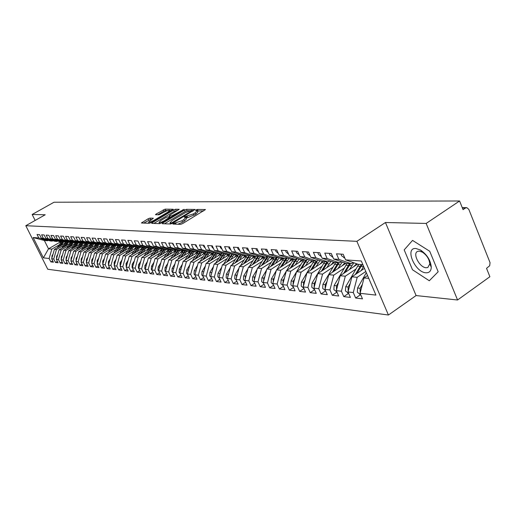 <?xml version="1.0" encoding="UTF-8"?>
<svg xmlns="http://www.w3.org/2000/svg" width="516" height="516" viewBox="0 0 516 516"><rect width="100%" height="100%" fill="white"/><g stroke="black" fill="none" stroke-linecap="round" stroke-linejoin="round"><path stroke-width="0.77" d="M173.292 223.544L172.925 224.079L180.619 224.331L182.6 223.609L205.465 209.548L197.376 209.438L196.016 209.941L195.57 210.425L197.235 210.586L195.164 212.824L193.332 213.927L184.709 216.707L184.251 217.204L185.876 217.378L183.76 219.661L181.909 220.771L173.292 223.544M149.917 218.107L148.086 218.79L141.436 223.002L149.266 223.293L151.13 222.602L173.17 209.257L165.094 209.148L156.142 214.037L155.484 214.708L158.954 214.804L164.359 212.012C166.913 210.625 168.687 210.044 169.687 210.264L167.952 212.063L153.878 220.397C151.311 221.79 149.537 222.377 148.55 222.144L153.362 218.223L149.917 218.107L150.549 219.442L143.667 223.105M426.171 223.434L385.446 222.512L416.09 295.558L457.563 300.002L426.171 223.434L459.588 200.982L463.052 209.638L465.445 208.019L462.401 208.006M385.446 222.512L356.872 241.327L25.8 225.711L45.208 214.772L32.16 214.482L54.019 202.227L459.588 200.982M162.83 222.976L162.301 223.725L170.557 223.996L172.505 223.286L195.106 209.457L186.444 209.341L184.541 210.044L162.83 222.976L163.198 223.757M159.721 223.641L151.756 223.376L152.291 222.641L173.718 209.935L175.588 209.244L179.226 209.309L169.887 215.153L169.229 215.836L171.693 215.92L184.115 209.341L161.624 222.938L159.721 223.641M356.872 241.327L388.425 315.018L47.762 269.255L25.8 225.711M360.645 294.623L355.666 298.035L362.471 298.841L360.084 293.314L375.932 295.094L361.303 260.999L345.61 259.877L343.179 254.253L336.464 253.82L338.889 259.393L333.684 259.026L331.272 253.485L324.757 253.066L327.157 258.555L322.107 258.194L319.72 252.737L313.399 252.33L315.779 257.742L310.877 257.394L308.504 252.014L302.37 251.621L304.73 256.955L299.97 256.613L297.622 251.311L291.663 250.931L293.997 256.188L289.379 255.859L287.044 250.628L281.259 250.26L283.574 255.446L279.085 255.123L276.776 249.97L271.145 249.602L273.441 254.717L269.075 254.407L266.785 249.325L261.315 248.97L263.592 254.014L259.342 253.711L257.071 248.699L251.75 248.351L254.007 253.33L249.873 253.034L247.622 248.086L242.443 247.751L244.681 252.666L240.656 252.376L238.424 247.493L233.38 247.17L235.599 252.014L231.684 251.737L229.472 246.919L224.557 246.603L226.756 251.382L222.944 251.111L220.751 246.358L215.965 246.048L218.145 250.77L214.424 250.505L212.25 245.81L207.587 245.506L209.754 250.17L206.129 249.912L203.975 245.274L199.428 244.977L201.569 249.583L198.034 249.331L195.899 244.752L191.468 244.468L193.59 249.015L190.146 248.77L188.024 244.242L183.702 243.965L185.812 248.46L182.445 248.215L180.342 243.752L176.124 243.475L178.214 247.912L174.93 247.68L172.847 243.268L168.732 242.997L170.802 247.383L167.597 247.158L165.533 242.791L161.514 242.533L163.566 246.867L160.437 246.642L158.393 242.333L154.465 242.081L156.503 246.364L153.446 246.145L151.414 241.881L147.576 241.636L149.601 245.868L146.615 245.655L144.596 241.443L140.849 241.204L142.855 245.39L139.933 245.177L137.94 241.017L134.27 240.779L136.263 244.919L133.405 244.713L131.425 240.591L127.845 240.366L129.819 244.455L127.026 244.255L125.059 240.185L121.557 239.959L123.517 244.004L120.783 243.81L118.835 239.785L115.41 239.559L117.351 243.565L114.681 243.378L112.746 239.392L109.392 239.172L111.321 243.133L108.708 242.946L106.786 239.005L103.51 238.792L105.419 242.714L102.858 242.533L100.955 238.631L97.743 238.424L99.64 242.301L97.137 242.12L95.247 238.263L92.106 238.057L93.983 241.894L91.532 241.72L89.661 237.902L86.578 237.702L88.449 241.501L86.049 241.327L84.185 237.547L81.167 237.354L83.024 241.114L80.67 240.946L78.825 237.199L75.871 237.012L77.71 240.733L75.401 240.566L73.569 236.863L70.679 236.676L72.498 240.359L70.241 240.198L68.422 236.528L65.584 236.347L67.396 239.998L65.184 239.837L63.378 236.205L60.598 236.025L62.391 239.637L60.224 239.482L58.431 235.889L55.702 235.709L57.489 239.289L55.36 239.134L53.58 235.573L50.91 235.399L52.677 238.947L50.594 238.798L48.827 235.27L46.201 235.096L47.962 238.605L45.911 238.463L44.163 234.967L41.59 234.799L43.331 238.276L41.325 238.134L39.584 234.67L37.055 234.509L38.79 237.953L47.62 240.74L44.35 240.488L48.53 248.815L51.819 249.118L59.063 244.926M355.666 298.035L353.286 292.559L348.029 291.966L351.925 276.815L364.464 268.365M348.623 293.34L343.791 296.623L350.396 297.41L348.029 291.966M343.791 296.623L341.431 291.23L336.329 290.656L340.186 275.731L357.575 264.089M336.954 292.088L332.265 295.262L338.677 296.016L336.329 290.656M332.265 295.262L329.93 289.94L324.97 289.386L328.795 274.68L345.888 263.302M325.628 290.876L321.075 293.933L327.305 294.668L324.97 289.386M321.075 293.933L318.759 288.689L313.947 288.154L317.727 273.654L334.574 262.509M314.631 289.689L310.206 292.643L316.256 293.359L313.947 288.154M310.206 292.643L307.91 287.476L303.234 286.954L306.975 272.661L323.667 261.683M303.937 288.541L299.641 291.392L305.524 292.088L303.234 286.954M299.641 291.392L297.364 286.296L292.817 285.787L296.519 271.7L313.064 260.877M293.546 287.418L289.373 290.173L295.088 290.856L292.817 285.787M289.373 290.173L287.109 285.148L282.691 284.651L286.354 270.765L302.75 260.096M283.445 286.322L279.382 288.992L284.942 289.65L282.691 284.651M279.382 288.992L277.144 284.032L272.841 283.548L276.473 269.849L292.714 259.335M273.615 285.258L269.662 287.838L275.073 288.483L272.841 283.548M269.662 287.838L267.443 282.942L263.257 282.478L266.849 268.959L282.949 258.593M264.05 284.219L260.199 286.722L265.469 287.341L263.257 282.478M260.199 286.722L258 281.884L253.924 281.433L257.484 268.094L273.435 257.871M254.736 283.207L250.989 285.625L256.117 286.238L253.924 281.433M250.989 285.625L248.809 280.859L244.836 280.414L248.364 267.256L264.173 257.168M245.668 282.213L242.017 284.561L247.016 285.155L244.836 280.414M242.017 284.561L239.85 279.853L235.986 279.42L239.476 266.437L255.143 256.484M236.831 281.252L233.277 283.529L238.147 284.103L235.986 279.42M233.277 283.529L231.129 278.879L227.363 278.459L230.813 265.637L246.345 255.813M228.22 280.311L224.757 282.516L229.497 283.078L227.363 278.459M224.757 282.516L222.628 277.924L218.952 277.518L222.377 264.856L237.766 255.162M219.822 279.388L216.449 281.536L221.074 282.084L218.952 277.518M216.449 281.536L214.334 277.002L210.754 276.595L214.146 264.095L229.865 254.24M211.637 278.492L208.348 280.575L212.856 281.11L210.754 276.595M208.348 280.575L206.252 276.092L202.756 275.705L206.116 263.36L221.538 253.724M203.652 277.614L200.44 279.633L204.846 280.156L202.756 275.705M200.44 279.633L198.363 275.209L194.951 274.828L198.279 262.638L213.424 253.214M195.861 276.757L192.726 278.724L197.022 279.233L194.951 274.828M192.726 278.724L190.668 274.351L187.334 273.977L190.63 261.928L205.51 252.711M188.25 275.918L185.192 277.827L189.391 278.324L187.334 273.977M185.192 277.827L183.154 273.506L179.903 273.145L183.167 261.238L197.789 252.214M180.826 275.099L177.839 276.957L181.935 277.447L179.903 273.145M177.839 276.957L175.814 272.687L172.641 272.332L175.879 260.567L190.256 251.724M173.576 274.299L170.661 276.105L174.66 276.582L172.641 272.332M170.661 276.105L168.648 271.88L165.546 271.539L168.751 259.909L182.896 251.24M166.487 273.512L163.643 275.273L167.552 275.738L165.546 271.539M163.643 275.273L161.643 271.1L158.618 270.758L161.792 259.271L175.711 250.763M159.567 272.745L156.78 274.46L160.605 274.918L158.618 270.758M156.78 274.46L154.806 270.332L151.839 270.003L154.994 258.639L168.693 250.299M152.8 271.997L150.079 273.667L153.813 274.112L151.839 270.003M150.079 273.667L148.118 269.584L145.222 269.262L148.344 258.026L161.837 249.834M146.183 271.261L143.525 272.893L147.176 273.325L145.222 269.262M143.525 272.893L141.578 268.855L138.746 268.533L141.835 257.426L155.129 249.383M139.713 270.545L137.114 272.132L140.687 272.558L138.746 268.533M137.114 272.132L135.179 268.139L132.412 267.823L135.476 256.839L148.576 248.938M133.386 269.842L130.838 271.39L134.334 271.803L132.044 267.243L132.219 264.198L134.379 260.774M130.838 271.39L128.923 267.436L126.214 267.133L129.252 256.265L142.164 248.506M127.194 269.152L124.704 270.661L128.123 271.068L126.214 267.133M124.704 270.661L122.802 266.753L120.151 266.456L123.163 255.704L135.895 248.073M121.137 268.475L118.699 269.952L122.047 270.345L120.151 266.456M118.699 269.952L116.809 266.082L114.217 265.792L117.203 255.156L129.755 247.648M115.203 267.817L112.817 269.255L116.094 269.642L114.217 265.792M112.817 269.255L110.946 265.424L108.405 265.14L111.366 254.614L123.75 247.235M109.398 267.165L107.057 268.572L110.269 268.952L108.405 265.14M107.057 268.572L105.2 264.779L102.716 264.502L105.651 254.085L117.867 246.829M103.71 266.533L101.42 267.901L104.567 268.275L102.716 264.502M101.42 267.901L99.575 264.153L97.137 263.876L100.052 253.569L112.114 246.422M98.137 265.908L95.899 267.249L98.975 267.611L97.137 263.876M95.899 267.249L94.067 263.534L91.68 263.263L94.57 253.066L106.47 246.029M92.68 265.295L90.487 266.604L93.506 266.966L91.68 263.263M90.487 266.604L88.668 262.928L86.327 262.67L89.197 252.569L100.943 245.642M87.333 264.702L85.185 265.979L88.139 266.327L86.327 262.67M85.185 265.979L83.379 262.334L81.083 262.083L83.927 252.085L95.531 245.261M82.096 264.108L79.986 265.359L82.883 265.701L81.083 262.083M79.986 265.359L78.193 261.754L75.949 261.502L78.767 251.608L90.223 244.887M76.955 263.534L74.885 264.76L77.729 265.095L75.949 261.502M74.885 264.76L73.111 261.186L70.905 260.941L73.704 251.137L85.024 244.513M71.918 262.966L69.886 264.166L72.679 264.495L70.905 260.941M69.886 264.166L68.125 260.632L65.964 260.387L68.738 250.679L79.922 244.152M66.977 262.412L64.99 263.586L67.719 263.908L65.964 260.387M64.99 263.586L63.236 260.083L61.114 259.845L63.868 250.234L74.917 243.797M62.126 261.87L60.178 263.012L62.862 263.334L61.114 259.845M60.178 263.012L58.443 259.542L56.36 259.309L59.088 249.789L70.015 243.442M57.373 261.335L55.464 262.457L58.095 262.767L56.36 259.309M55.464 262.457L53.735 259.019L51.697 258.787L54.406 249.357L65.197 243.1M52.709 260.812L50.832 261.909L53.412 262.212L51.697 258.787M50.832 261.909L49.117 258.503L43.376 257.858L33.14 237.547L38.79 237.953M52.929 240.682L52.226 241.088L50.187 240.933L41.325 238.134M43.331 238.276L52.226 241.088M60.778 241.733L48.53 248.815L43.376 257.858M49.117 258.503L51.819 249.118M57.637 241.03L56.921 241.443L54.844 241.288L45.911 238.463M47.962 238.605L56.921 241.443M54.406 249.357L56.457 249.55L63.758 245.313M53.735 259.019L56.457 249.55M62.442 241.385L61.707 241.804L59.592 241.643L50.594 238.798M52.677 238.947L61.707 241.804M59.088 249.789L61.185 249.983L68.544 245.7M58.443 259.542L61.185 249.983M67.332 241.746L66.59 242.178L64.429 242.01L55.36 239.134M57.489 239.289L66.59 242.178M63.868 250.234L65.996 250.428L73.42 246.106M63.236 260.083L65.996 250.428M72.324 242.114L71.563 242.552L69.363 242.385L60.224 239.482M62.391 239.637L71.563 242.552M68.738 250.679L70.911 250.879L78.387 246.513M68.125 260.632L70.911 250.879M77.413 242.488L76.632 242.939L74.388 242.772L65.184 239.837M67.396 239.998L76.632 242.939M73.704 251.137L75.916 251.344L83.457 246.925M73.111 261.186L75.916 251.344M82.605 242.868L81.812 243.333L79.522 243.159L70.241 240.198M72.498 240.359L81.812 243.333M78.767 251.608L81.025 251.814L88.623 247.351M78.193 261.754L81.025 251.814M87.901 243.255L87.094 243.733L84.753 243.552L75.401 240.566M77.71 240.733L87.094 243.733M83.927 252.085L86.23 252.298L93.893 247.783M83.379 262.334L86.23 252.298M93.306 243.655L92.48 244.139L90.094 243.958L80.67 240.946M83.024 241.114L92.48 244.139M89.197 252.569L91.545 252.788L99.272 248.228M88.668 262.928L91.545 252.788M98.82 244.062L97.982 244.558L95.544 244.371L86.049 241.327M88.449 241.501L97.982 244.558M94.57 253.066L96.969 253.285L104.761 248.673M94.067 263.534L96.969 253.285M104.458 244.474L103.593 244.984L101.11 244.797L91.532 241.72M93.983 241.894L103.593 244.984M100.052 253.569L102.503 253.795L110.359 249.138M99.575 264.153L102.503 253.795M110.205 244.9L109.328 245.416L106.786 245.229L97.137 242.12M99.64 242.301L109.328 245.416M105.651 254.085L108.154 254.317L116.074 249.602M105.2 264.779L108.154 254.317M116.081 245.332L115.184 245.861L112.591 245.668L102.858 242.533M105.419 242.714L115.184 245.861M111.366 254.614L113.92 254.852L121.911 250.086M110.946 265.424L113.92 254.852M122.079 245.771L121.163 246.319L118.512 246.119L108.708 242.946M111.321 243.133L121.163 246.319M117.203 255.156L119.809 255.394L127.871 250.57M116.809 266.082L119.809 255.394M128.213 246.222L127.271 246.783L124.569 246.577L114.681 243.378M117.351 243.565L127.271 246.783M123.163 255.704L125.827 255.949L133.954 251.073M122.802 266.753L125.827 255.949M134.483 246.68L133.521 247.254L130.754 247.048L120.783 243.81M123.517 244.004L133.521 247.254M129.252 256.265L131.973 256.517L140.178 251.582M128.923 267.436L131.973 256.517M140.887 247.151L139.907 247.738L137.082 247.525L127.026 244.255M129.819 244.455L139.907 247.738M135.476 256.839L138.256 257.097L146.531 252.105M135.179 268.139L138.256 257.097M147.441 247.628L146.434 248.235L143.545 248.015L133.405 244.713M136.263 244.919L146.434 248.235M141.835 257.426L144.68 257.69L153.026 252.634M141.578 268.855L144.68 257.69M154.142 248.119L153.11 248.744L150.156 248.519L139.933 245.177M142.855 245.39L153.11 248.744M148.344 258.026L151.246 258.297L159.67 253.175M148.118 269.584L151.246 258.297M160.998 248.622L159.947 249.26L156.922 249.028L146.615 245.655M149.601 245.868L159.947 249.26M154.994 258.639L157.967 258.916L166.462 253.737M154.806 270.332L157.967 258.916M168.01 249.138L166.932 249.789L163.836 249.557L153.446 246.145M156.503 246.364L166.932 249.789M161.792 259.271L164.836 259.548L173.408 254.304M161.643 271.1L164.836 259.548M175.195 249.66L174.092 250.331L170.919 250.092L160.437 246.642M163.566 246.867L174.092 250.331M168.751 259.909L171.867 260.199L180.516 254.885M168.648 271.88L171.867 260.199M182.548 250.195L181.419 250.886L178.175 250.641L167.597 247.158M170.802 247.383L181.419 250.886M175.879 260.567L179.065 260.864L187.792 255.485M175.814 272.687L179.065 260.864M190.075 250.75L188.921 251.46L185.599 251.208L174.93 247.68M178.214 247.912L188.921 251.46M183.167 261.238L186.431 261.541L195.242 256.091M183.154 273.506L186.431 261.541M197.796 251.311L196.609 252.04L193.203 251.782L182.445 248.215M185.812 248.46L196.609 252.04M190.63 261.928L193.977 262.238L202.865 256.716M190.668 274.351L193.977 262.238M205.697 251.885L204.484 252.64L200.995 252.376L190.146 248.77M193.59 249.015L204.484 252.64M198.279 262.638L201.704 262.947L210.683 257.355M198.363 275.209L201.704 262.947M213.805 252.479L212.56 253.253L208.98 252.982L198.034 249.331M201.569 249.583L212.56 253.253M206.116 263.36L209.625 263.682L218.687 258.013M206.252 276.092L209.625 263.682M222.119 253.079L220.842 253.878L217.172 253.601L206.129 249.912M209.754 250.17L220.842 253.878M214.146 264.095L217.739 264.431L226.892 258.684M214.334 277.002L217.739 264.431M230.646 253.704L229.33 254.523L225.569 254.24L214.424 250.505M218.145 250.77L229.33 254.523M222.377 264.856L226.06 265.198L235.302 259.367M222.628 277.924L226.06 265.198M239.392 254.336L238.044 255.188L234.18 254.891L222.944 251.111M226.756 251.382L238.044 255.188M230.813 265.637L234.599 265.985L243.926 260.077M231.129 278.879L234.599 265.985M248.37 254.988L246.99 255.865L243.023 255.562L231.684 251.737M235.599 252.014L246.99 255.865M239.476 266.437L243.359 266.791L252.775 260.799M239.85 279.853L243.359 266.791M257.587 255.659L256.168 256.562L252.098 256.252L240.656 252.376M244.681 252.666L256.168 256.562M248.364 267.256L252.343 267.623L261.857 261.541M248.809 280.859L252.343 267.623M267.062 256.342L265.598 257.278L261.418 256.962L249.873 253.034M254.007 253.33L265.598 257.278M257.484 268.094L261.573 268.475L271.177 262.302M258 281.884L261.573 268.475M276.789 257.045L275.292 258.013L270.997 257.684L259.342 253.711M263.592 254.014L275.292 258.013M266.849 268.959L271.048 269.352L280.756 263.083M267.443 282.942L271.048 269.352M286.793 257.774L285.251 258.768L280.833 258.432L269.075 254.407M273.441 254.717L285.251 258.768M276.473 269.849L280.788 270.249L290.592 263.889M277.144 284.032L280.788 270.249M297.081 258.516L295.494 259.542L290.953 259.2L279.085 255.123M283.574 255.446L295.494 259.542M286.354 270.765L290.792 271.171L300.699 264.714M287.109 285.148L290.792 271.171M307.659 259.277L306.027 260.341L301.357 259.987L289.379 255.859M293.997 256.188L306.027 260.341M296.519 271.7L301.086 272.119L311.09 265.559M297.364 286.296L301.086 272.119M318.553 260.064L316.869 261.167L312.057 260.799L299.97 256.613M304.73 256.955L316.869 261.167M306.975 272.661L311.664 273.099L321.771 266.43M307.91 287.476L311.664 273.099M329.763 260.87L328.028 262.012L323.08 261.638L310.877 257.394M315.779 257.742L328.028 262.012M317.727 273.654L322.558 274.099L332.768 267.327M318.759 288.689L322.558 274.099M341.308 261.702L339.522 262.883L334.426 262.496L322.107 258.194M327.157 258.555L339.522 262.883M328.795 274.68L333.768 275.138L344.088 268.249M329.93 289.94L333.768 275.138M353.208 262.554L351.37 263.786L346.113 263.386L333.684 259.026M338.889 259.393L351.37 263.786M340.186 275.731L345.307 276.202L355.737 269.204M341.431 291.23L345.307 276.202M457.563 300.002L489.89 276.724L486.536 268.339L489.703 265.721L490.045 262.638L468.825 209.38L466.799 207.651L465.445 208.019M362.877 264.656L358.162 264.302L345.61 259.877M351.925 276.815L357.201 277.298L365.805 271.487M353.286 292.559L357.201 277.298M32.16 214.482L35.153 220.442M416.09 295.558L388.425 315.018M412.49 269.758L429.299 280.756L438.168 271.751L429.738 251.273L412.555 240.398L404.183 249.873L412.49 269.758L404.183 249.873L412.555 240.398L429.738 251.273L438.168 271.751L429.299 280.756L412.49 269.758M48.311 240.34L47.62 240.74M360.084 293.314L364.025 277.93L367.547 275.538M364.025 277.93L368.759 278.363M33.14 237.547L44.35 240.488M177.852 224.241L182.567 222.183L181.909 220.771M185.999 217.636L186.534 218.784L184.418 221.074L182.567 222.183M197.357 210.85L197.88 211.986L195.816 214.237L187.727 217.629L186.063 217.771M203.743 210.902L197.415 210.98M189.598 210.741L187.082 210.715L185.18 211.418L164.423 223.796M193.397 210.786L192.72 210.78M171.499 222.944L192.565 210.444L191.397 210.405L185.238 212.682L172.131 220.506L169.99 222.789L171.499 222.944L171.828 223.634M153.865 223.447L174.35 211.289L173.718 209.935M177.53 210.612L174.35 211.289M170.293 217.249L171.157 217.268M160.792 220.551L158.999 222.428C160.018 222.673 161.837 222.08 164.456 220.655L170.009 216.92L167.7 216.875L165.81 217.571L160.792 220.551M151.736 219.474L150.549 219.442M167.694 210.502L165.72 210.476L163.894 211.16L157.761 214.779M171.486 210.541L169.809 210.522M362.393 284.297L360.123 288.276L360.149 293.056M360.091 294.301L357.33 292.256L357.582 288.005L366.315 272.68M367.476 275.37L367.269 275.725M361.548 287.593L360.536 291.546M341.134 254.117L341.508 255.73L344.488 257.852M350.241 283.355L348.152 287.012L348.113 291.624M348.165 292.953L345.436 290.934L345.681 286.748L358.73 264.34M361.226 264.534L355.285 274.551M362.18 264.605L356.911 273.454M361.194 270.571L363.606 266.353M349.422 286.528L348.513 290.076M338.457 282.426L336.522 285.78L336.438 290.231M336.593 291.643L333.884 289.65L334.129 285.529L347.055 263.457M349.48 263.637L343.643 273.416M353.512 266.811L356.569 263.74M350.403 263.708L345.223 272.358M349.377 269.578L353.886 262.792M337.664 285.496L336.851 288.637M327.015 281.517L325.241 284.587L325.106 288.883M325.357 290.373L322.674 288.405L322.913 284.342L335.716 262.599M338.07 262.773L332.343 272.313M342.005 265.888L344.888 262.954M338.967 262.844L333.878 271.293M337.909 268.61L342.263 262.038M326.247 284.484L325.531 287.231M315.908 280.627L314.276 283.432L314.096 287.567M313.967 289.083L311.78 287.199L312.012 283.194L324.693 261.76M326.983 261.935L321.365 271.248M330.827 264.985L333.549 262.192M327.86 261.999L322.848 270.268M326.77 267.675L330.982 261.296M315.16 283.49L314.547 285.851M329.376 253.362L329.75 254.949L332.697 257.039M317.966 252.627L318.333 254.188L320.752 256.213M306.891 251.911L307.252 253.453L309.645 255.446M296.132 251.215L296.494 252.737L299.138 254.736M425.99 272.79C429.338 272.906 431.099 271.048 431.273 267.211C430.608 260.27 427.022 254.549 420.514 250.041L415.909 248.493C404.389 247.396 414.87 272.461 425.99 272.79M426.184 267.746L427.835 267.514L429.789 263.908C429.331 259.167 426.887 255.265 422.443 252.189L419.295 251.124L417.715 251.369C412.11 253.221 419.592 267.662 426.184 267.746M305.117 279.756L303.627 282.304L303.402 286.29M303.356 287.883L301.196 286.025L301.428 282.071L313.986 260.948M316.211 261.115L310.69 270.216M319.965 264.115L322.532 261.444M317.346 260.851L312.135 269.268M315.94 266.766L320.017 260.574M304.388 282.529L303.872 284.49M285.683 250.544L286.038 252.04L288.386 253.982M293.049 286.715L290.901 284.877L291.127 280.988L296.468 271.913M305.736 260.322L300.312 269.217M296.629 271.629L303.569 260.154M294.63 278.898L293.269 281.214L293.011 285.051M309.406 263.27L311.832 260.722M307.568 259.342L305.388 262.044L301.718 268.301M305.42 265.875L309.368 259.87M293.907 281.639L293.514 283.129M283.116 285.6L280.891 283.768L281.117 279.93L286.219 271.293M295.623 259.464L290.218 268.249M286.638 270.577L293.443 259.387M284.432 278.053L283.2 280.149L282.903 283.845M299.132 262.444L301.454 259.993M297.326 258.6L295.191 261.244L291.585 267.359M295.184 265.018L299.009 259.18M283.69 280.859L283.465 281.723M273.261 284.477L271.152 282.684L271.377 278.898L276.254 270.674M286.27 258.11L280.394 267.307M276.911 269.565L283.581 258.639M274.518 277.227L273.396 279.111L273.074 282.665M289.141 261.644L291.437 259.238M287.289 257.942L281.723 266.45M285.225 264.179L288.934 258.51M263.663 283.381L261.67 281.633L261.889 277.898L266.553 270.068M276.924 257.097L274.841 259.658L270.829 266.398M267.443 268.578L273.99 257.91M264.869 276.415L263.863 278.105L263.508 281.523M279.414 260.864L281.684 258.497M277.524 257.297L272.125 265.566M275.531 263.366L279.137 257.852M275.525 249.886L275.879 251.363L278.208 253.279M265.643 249.247L265.998 250.705L268.255 252.588M256.033 248.628L256.381 250.066L258.522 251.905M246.68 248.028L247.029 249.447L249.054 251.234M254.324 282.304L252.44 280.607L252.659 276.918L257.116 269.468M267.436 256.471L261.515 265.508M258.219 267.623L264.644 257.2M255.478 275.621L254.575 277.124L254.201 280.401M269.945 260.109L272.19 257.774M268.023 256.671L262.779 264.702M266.095 262.573L269.597 257.207M245.229 281.259L243.449 279.614L243.662 275.97L247.932 268.868M258.194 255.865L252.447 264.65M249.234 266.701L255.536 256.51M246.332 274.841L245.532 276.17L245.132 279.317M260.722 259.367L262.941 257.071M258.768 256.059L253.672 263.863M256.904 261.805L260.309 256.581M236.36 280.24L234.69 278.64L234.903 275.047L238.979 268.281M249.189 255.265L243.604 263.811M240.475 265.798L246.667 255.839M237.425 274.073L236.721 275.234L236.302 278.253M251.731 258.651L253.93 256.387M249.757 255.459L244.803 263.05M247.951 261.051L251.26 255.968M227.724 279.233L226.15 277.692L226.363 274.144L230.259 267.701M240.424 254.685L234.986 262.999M231.936 264.927L238.018 255.181M228.743 273.325L228.137 274.331L227.698 277.215M242.971 257.948L245.145 255.723M240.972 254.872L236.154 262.263M239.224 260.322L242.443 255.368M219.3 278.259L217.829 276.77L218.036 273.261L221.764 267.12M231.871 254.117L226.589 262.205M223.609 264.082L229.988 254.111M220.287 272.59L219.306 276.208M234.432 257.265L236.58 255.072M232.413 254.298L227.724 261.489M230.716 259.606L233.851 254.781M237.579 247.441L237.921 248.841L239.837 250.576M228.717 246.867L229.052 248.248L230.858 249.938M220.08 246.313L220.416 247.674L222.112 249.312M211.663 245.771L211.999 247.112L213.592 248.693M203.459 245.242L203.794 246.571L205.284 248.093M211.083 277.298L209.709 275.866L209.909 272.403L213.476 266.553M223.538 253.556L218.391 261.438M215.488 263.257L222.17 253.098M212.037 271.868L211.128 275.215M226.105 256.6L228.227 254.44M224.06 253.737L219.5 260.741M222.415 258.909L225.473 254.207M195.461 244.726L195.79 246.035L197.183 247.499M203.065 276.363L201.788 274.989L201.988 271.564L205.4 265.992M215.404 253.014L210.393 260.683M207.561 262.45L214.069 252.563M203.994 271.158L203.149 274.248M217.978 255.949L220.08 253.82M215.92 253.182L211.476 260.006M214.321 258.232L217.326 253.614M187.656 244.223L187.985 245.519L189.282 246.919M195.242 275.441L194.055 274.125L194.255 270.752L197.512 265.437M207.471 252.479L202.588 259.954M199.827 261.67L206.161 252.04M196.145 270.461L195.37 273.306M210.044 255.317L212.128 253.221M207.974 252.647L203.646 259.296M206.426 257.568L209.393 253.014M180.039 243.733L180.368 245.01L181.567 246.351M187.605 274.538L186.508 273.293L186.708 269.952L189.824 264.889M199.724 251.95L194.971 259.238M192.275 260.915L198.447 251.524M188.488 269.778L187.772 272.377M202.304 254.698L204.368 252.627M200.221 252.118L196.003 258.6M198.712 256.923L201.659 252.427M172.608 243.249L172.931 244.52L174.04 245.79M180.142 273.654L179.142 272.474L179.336 269.171L182.316 264.353M192.171 251.44L187.527 258.548M184.896 260.174L190.914 251.021M181.006 269.107L180.361 271.468M194.745 254.091L198.047 251.395M192.655 251.602L188.534 257.923M191.184 256.291L194.1 251.853M165.352 242.784L166.694 245.242M172.86 272.79L171.944 271.674L172.131 268.41L174.982 263.818M184.786 250.937L180.258 257.871M177.685 259.451L183.554 250.531M173.705 268.449L173.124 270.571M187.36 253.504L190.507 250.892M185.263 251.092L181.245 257.265M183.831 255.672L186.715 251.292M158.27 242.327L159.515 244.694M165.739 271.932L164.907 270.894L165.101 267.669L167.823 263.295M177.575 250.447L173.157 257.213M170.641 258.748L176.369 250.047M166.578 267.804L166.055 269.687M180.149 252.924L183.154 250.395M178.039 250.602L174.118 256.62M176.646 255.072L179.504 250.744M151.349 241.881L152.497 244.158M158.773 271.094L158.038 270.132L158.225 266.946L160.824 262.773M170.532 249.963L166.216 256.568M163.759 258.065L169.345 249.576M159.605 267.172L159.154 268.817M173.099 252.363L175.969 249.918M170.996 250.099L167.152 255.994M169.622 254.485L172.46 250.208M144.583 241.443L145.641 243.629M151.968 270.261L151.317 269.384L151.504 266.23L153.987 262.263M163.643 249.492L159.431 255.936M157.025 257.4L162.482 249.112M152.794 266.572L152.407 267.952M166.204 251.814L168.951 249.447M164.14 249.576L160.347 255.381M162.759 253.911L165.571 249.686M137.978 241.107L138.939 243.107M145.306 269.442L144.751 268.655L144.931 265.54L147.305 261.76M156.909 249.028L152.794 255.323M150.446 256.749L155.774 248.654M146.125 266.011L145.822 267.088M159.47 251.273L162.095 248.983M157.438 249.067L153.691 254.781M156.051 253.35L158.831 249.176M131.535 240.817L132.38 242.585M138.791 268.63L138.327 267.939L138.507 264.863L140.771 261.264M150.362 248.531L146.305 254.723M144.009 256.117L149.214 248.209M139.584 265.508L139.397 266.185M152.878 250.75L155.393 248.531M150.885 248.57L147.183 254.195M149.492 252.801L152.246 248.673M125.233 240.54L125.962 242.056M143.958 248.048L139.952 254.143M137.708 255.497L142.797 247.77M146.428 250.234L148.84 248.086M144.467 248.086L140.81 253.62M143.067 252.26L145.802 248.19M119.08 240.295L119.68 241.527M126.227 267.088L126.072 263.547L128.129 260.29M137.695 247.57L133.741 253.569M131.541 254.891L136.514 247.345M140.12 249.731L142.429 247.654M138.191 247.609L134.579 253.066M136.792 251.737L139.501 247.706M113.081 240.088L113.514 240.966M120.17 266.379L120.047 262.908L122.015 259.812M131.561 247.106L127.658 253.008M125.504 254.298L130.374 246.919M133.947 249.241L136.16 247.229M132.044 247.145L128.478 252.518M130.645 251.221L133.328 247.241M114.249 265.675L114.152 262.289L116.029 259.342M125.556 246.648L121.705 252.466M119.596 253.724L124.356 246.506M127.904 248.757L130.026 246.809M126.033 246.687L122.505 251.982M124.627 250.718L127.304 246.764M108.444 264.992L108.386 261.676L110.166 258.877M119.68 246.203L115.874 251.931M113.81 253.156L118.467 246.1M121.989 248.286L124.027 246.396M120.144 246.242L116.661 251.46M118.732 250.228L121.692 246.003M102.768 264.321L102.729 261.083L104.425 258.426M113.92 245.771L110.16 251.408M108.141 252.608L112.727 245.674M116.19 247.822L118.145 245.997M114.378 245.803L110.934 250.95M112.965 249.744L116.132 245.345M97.201 263.663L97.195 260.496L98.808 257.974M108.283 245.339L104.567 250.899M102.587 252.066L107.109 245.248M110.514 247.37L112.391 245.603M108.728 245.371L105.322 250.447M107.309 249.267L110.405 244.965M91.751 263.018L91.771 259.922L93.306 257.529M102.755 244.919L99.085 250.395M97.143 251.544L101.607 244.836M104.954 246.925L106.754 245.216M103.194 244.952L99.827 249.957M101.775 248.809L104.8 244.584M86.411 262.386L86.456 259.361L87.914 257.091M97.337 244.507L93.712 249.905M91.809 251.028L96.215 244.423M99.504 246.493L101.278 244.81M97.763 244.539L94.434 249.48M96.344 248.351L99.304 244.216M81.173 261.767L81.244 258.813L82.624 256.658M92.029 244.107L88.442 249.428M86.578 250.524L90.926 244.023M94.157 246.067L95.918 244.403M92.448 244.139L89.158 249.009M91.029 247.906L93.918 243.855M76.046 261.154L76.136 258.271L77.445 256.239M86.823 243.713L83.282 248.957M81.451 250.028L85.74 243.629M88.92 245.648L90.668 244.004M87.443 243.526L83.979 248.551M85.811 247.474L88.642 243.494M71.014 260.561L71.124 257.742L72.369 255.82M81.715 243.326L78.213 248.499M76.426 249.544L80.657 243.242M83.785 245.242L85.514 243.61M82.612 242.868L78.903 248.099M80.696 247.048L83.469 243.146M66.08 259.974L66.209 257.22L67.39 255.407M76.813 242.836L73.246 248.048M71.492 249.073L75.671 242.868M78.748 244.836L80.464 243.23M77.555 242.533L73.917 247.654M75.684 246.629L78.4 242.797M61.243 259.4L61.391 256.71L62.507 254.994M72.169 242.198L68.376 247.609M66.654 248.609L70.776 242.494M73.807 244.442L75.504 242.855M72.595 242.198L69.034 247.222M70.763 246.216L73.427 242.462M67.422 241.772L63.597 247.177M61.907 248.157L65.977 242.133M56.496 258.839L56.663 256.213L57.715 254.594M68.957 244.062L70.647 242.481M67.731 241.869L64.242 246.796M65.938 245.81L68.544 242.127M62.655 241.449L58.901 246.751M57.244 247.712L61.269 241.772M51.839 258.29L52.019 255.723L53.013 254.201M64.197 243.681L65.874 242.12M62.952 241.546L59.54 246.384M61.204 245.416L63.758 241.798M176.162 224.183L175.64 223.073M184.418 221.074L183.76 219.661M186.727 217.61L186.076 216.204M187.727 217.629L187.076 216.23M193.984 215.333L193.332 213.927M195.816 214.237L195.164 212.824M198.028 210.838L197.376 209.438M175.176 224.15L174.653 223.041M185.18 211.418L184.541 210.044M187.082 210.715L186.444 209.341M173.092 222.931L172.86 222.441M192.339 211.418L192.113 210.928M170.964 223.944L170.474 222.912M152.652 223.402L152.291 222.641M176.214 210.593L175.588 209.244M169.867 216.92L169.377 215.875M172.067 216.72L171.693 215.92M173.802 215.688L173.582 215.217M182.89 210.276L182.677 209.812M164.675 221.125L164.456 220.655M169.712 218.12L169.493 217.655M154.091 220.848L153.878 220.397M168.164 212.508L167.952 212.063M156.483 214.759L156.142 214.037M163.894 211.16L163.269 209.831M165.72 210.476L165.094 209.148M142.474 223.067L142.113 222.312M148.718 220.119L148.086 218.79M360.123 288.276L357.582 288.005M360 266.314L357.504 266.121M348.152 287.012L345.681 286.748M363.47 266.585L360.955 266.391M348.261 265.398L345.843 265.211M336.522 285.78L334.129 285.529M351.628 265.663L349.19 265.469M336.864 264.508L334.51 264.321M325.241 284.587L322.913 284.342M340.134 264.76L337.761 264.579M325.79 263.637L323.506 263.463M314.276 283.432L312.012 283.194M328.969 263.889L326.66 263.708M315.024 262.799L312.806 262.625M303.627 282.304L301.428 282.071M318.114 263.037L315.876 262.863M304.563 261.98L302.402 261.812M293.269 281.214L291.127 280.988M307.568 262.212L305.388 262.044M294.384 261.186L292.282 261.019M283.2 280.149L281.117 279.93M297.306 261.412L295.191 261.244M284.484 260.406L282.439 260.251M273.396 279.111L271.377 278.898M287.328 260.632L285.264 260.47M274.841 259.658L272.848 259.496M263.863 278.105L261.889 277.898M277.608 259.87L275.602 259.716M265.456 258.922L263.515 258.768M254.575 277.124L252.659 276.918M268.152 259.129L266.198 258.98M256.31 258.206L254.42 258.058M245.532 276.17L243.662 275.97M258.942 258.413L257.033 258.264M247.403 257.51L245.558 257.361M236.721 275.234L234.903 275.047M249.963 257.71L248.106 257.561M238.721 256.826L236.921 256.691M228.137 274.331L226.363 274.144M241.217 257.026L239.405 256.884M230.252 256.168L228.498 256.033M219.764 273.448L218.036 273.261M232.684 256.355L230.923 256.22M221.996 255.523L220.287 255.388M211.599 272.583L209.909 272.403M224.37 255.704L222.648 255.575M213.934 254.891L212.27 254.762M203.633 271.738L201.988 271.564M216.249 255.072L214.572 254.943M206.071 254.278L204.446 254.149M195.861 270.919L194.255 270.752M208.335 254.453L206.697 254.324M198.396 253.672L196.809 253.55M188.275 270.12L186.708 269.952M200.601 253.846L199.002 253.724M190.901 253.092L189.346 252.969M180.864 269.333L179.336 269.171M193.055 253.259L191.494 253.137M183.573 252.518L182.058 252.395M173.634 268.572L172.131 268.41M185.683 252.679L184.154 252.563M176.42 251.956L174.937 251.84M166.565 267.823L165.101 267.669M178.478 252.118L176.988 252.001M169.429 251.408L167.984 251.298M159.631 267.095L158.225 266.946M171.441 251.569L169.983 251.453M162.592 250.873L161.179 250.763M152.846 266.372L151.504 266.23M164.559 251.028L163.133 250.918M155.909 250.35L154.523 250.241M146.215 265.675L144.931 265.54M157.832 250.505L156.438 250.395M149.376 249.841L148.021 249.738M139.733 264.992L138.507 264.863M151.252 249.989L149.892 249.879M142.977 249.338L141.655 249.234M133.392 264.321L132.219 264.198M144.815 249.486L143.487 249.383M136.721 248.854L135.424 248.751M127.188 263.663L126.072 263.547M138.52 248.989L137.217 248.893M130.593 248.37L129.322 248.273M121.112 263.025L120.047 262.908M132.36 248.512L131.083 248.409M124.601 247.906L123.356 247.803M115.171 262.392L114.152 262.289M126.323 248.035L125.072 247.938M118.725 247.441L117.513 247.351M109.347 261.78L108.386 261.676M120.415 247.577L119.196 247.48M112.978 246.996L111.785 246.9M103.651 261.18L102.729 261.083M114.636 247.125L113.436 247.029M107.341 246.551L106.173 246.461M98.072 260.586L97.195 260.496M108.966 246.68L107.792 246.59M101.826 246.119L100.678 246.029M92.603 260.012L91.771 259.922M103.413 246.248L102.265 246.158M96.415 245.7L95.292 245.61M87.243 259.445L86.456 259.361M97.976 245.822L96.847 245.732M91.113 245.281L90.01 245.197M81.992 258.89L81.244 258.813M92.641 245.403L91.532 245.319M85.914 244.874L84.837 244.79M76.845 258.342L76.136 258.271M87.41 244.997L86.327 244.906M80.819 244.481L79.761 244.397M71.801 257.813L71.124 257.742M82.283 244.59L81.218 244.507M75.813 244.087L74.775 244.004M66.848 257.291L66.209 257.22M77.258 244.197L76.213 244.12M70.911 243.7L69.892 243.623M61.997 256.775L61.391 256.71M72.324 243.816L71.298 243.733M66.1 243.326L65.1 243.249M57.231 256.271L56.663 256.213M67.486 243.436L66.48 243.359M61.378 242.959L60.398 242.881M52.561 255.781L52.019 255.723M62.739 243.062L61.752 242.984M466.451 207.651L462.252 207.632M192.868 211.102L192.591 210.502M170.557 223.996L169.99 222.789M169.732 216.914L169.229 215.836M159.567 223.634L158.999 222.428M170.486 217.662L170.19 217.03M149.092 223.286L148.55 222.144M170.183 211.315L169.777 210.451M360.529 294.352L359.594 294.249M343.966 257.813L344.746 257.871M348.468 292.985L347.681 292.901M336.767 291.663L336.11 291.592M325.409 290.379L324.88 290.315M332.181 257L332.82 257.045M422.443 252.189L420.514 250.041M429.789 263.908L431.273 267.211"/></g></svg>
